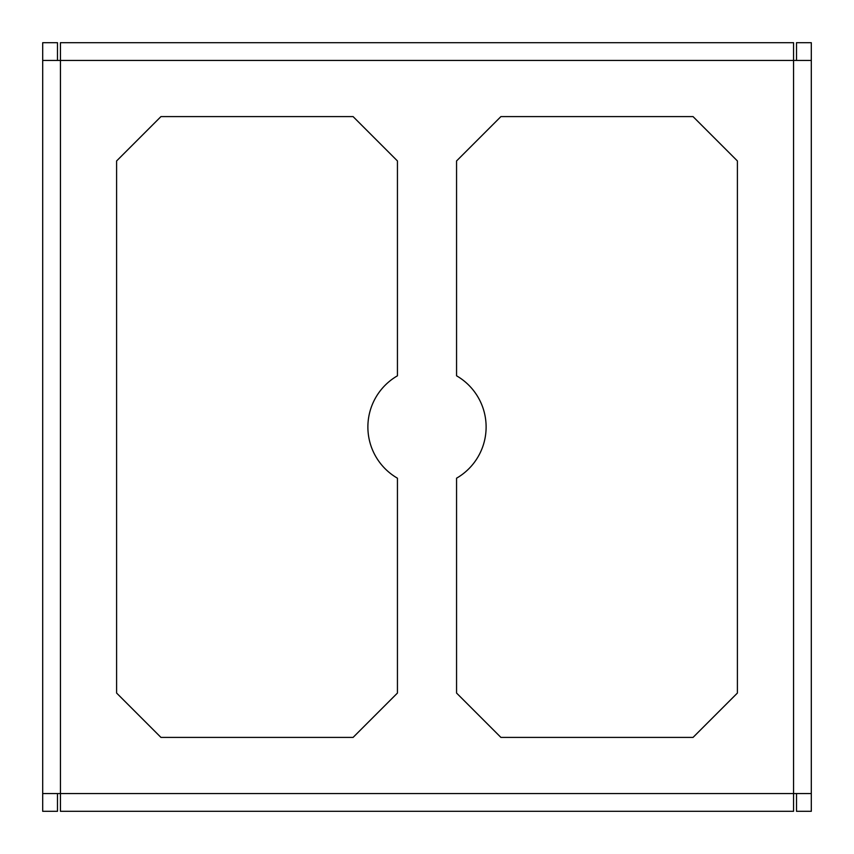 <?xml version="1.0" encoding="UTF-8"?>
<svg xmlns="http://www.w3.org/2000/svg" width="854" height="854" viewBox="0 0 854 854"><rect width="100%" height="100%" fill="white"/><g stroke="black" fill="none" stroke-linecap="round" stroke-linejoin="round"><path stroke-width="1.28" d="M500.903 737.397L693.053 737.397L737.397 693.053L737.397 160.947L693.053 116.603L500.903 116.603L456.559 160.947L456.559 375.803A59.118 59.118 0 0 1 456.559 478.197L456.559 693.053L500.903 737.397M811.3 137.302L811.3 125.474M811.3 60.442L811.3 793.558L793.558 793.558L793.558 811.3L60.442 811.3L60.442 793.558L42.7 793.558L42.7 60.442L60.442 60.442L60.442 42.7L793.558 42.7L793.558 60.442L811.3 60.442L811.3 42.7L796.515 42.7L796.515 60.442M811.3 793.558L811.3 811.3L796.515 811.3L796.515 793.558M811.3 728.526L811.3 716.698M811.3 654.623L811.3 642.795M811.3 580.72L811.3 568.892M811.3 506.817L811.3 494.989M811.3 359.011L811.3 347.183M811.3 285.108L811.3 273.28M811.3 211.205L811.3 199.377M57.485 60.442L57.485 42.7L42.7 42.7L42.7 60.442M57.485 793.558L57.485 811.3L42.7 811.3L42.7 793.558M42.7 716.698L42.7 728.526M42.7 125.474L42.7 137.302M42.7 199.377L42.7 211.205M42.7 273.28L42.7 285.108M42.7 347.183L42.7 359.011M42.7 494.989L42.7 506.817M42.7 568.892L42.7 580.72M42.7 642.795L42.7 654.623M116.603 160.947L116.603 693.053L160.947 737.397L353.097 737.397L397.441 693.053L397.441 478.197A59.118 59.118 0 0 1 397.441 375.803L397.441 160.947L353.097 116.603L160.947 116.603L116.603 160.947M359.011 42.7L347.183 42.7M285.108 42.7L273.28 42.7M580.72 42.7L568.892 42.7M506.817 42.7L494.989 42.7M137.302 42.7L125.474 42.7M211.205 42.7L199.377 42.7M728.526 42.7L716.698 42.7M654.623 42.7L642.795 42.7M793.558 60.442L60.442 60.442L60.442 793.558L793.558 793.558L793.558 60.442"/></g></svg>
